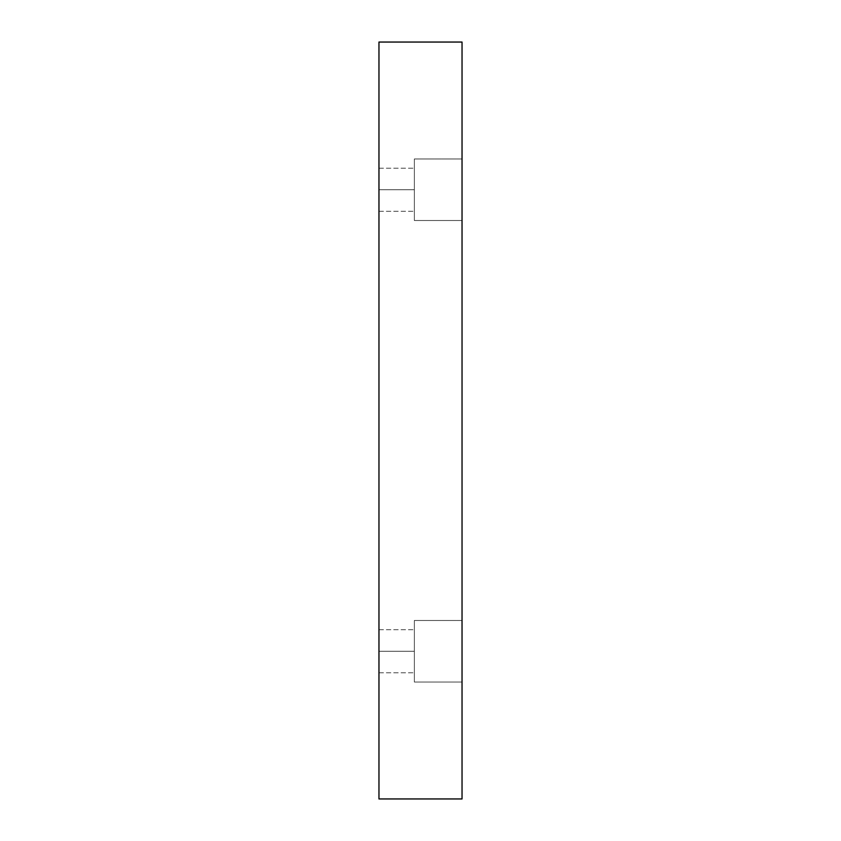 <?xml version="1.0" encoding="UTF-8"?>
<svg xmlns="http://www.w3.org/2000/svg" width="841" height="841" viewBox="0 0 841 841"><rect width="100%" height="100%" fill="white"/><g stroke="black" fill="none" stroke-linecap="round" stroke-linejoin="round"><path stroke-width="0.63" stroke-dasharray="4.21 3.15" d="M462.035 620.49L462.035 682.03L414.35 682.03L414.35 620.49L462.035 620.49L462.035 682.03L414.35 682.03L414.35 620.49L462.035 620.49L462.035 682.03L462.035 620.49L462.035 682.03L462.035 620.49L414.35 620.49L414.35 682.03L414.35 620.49L414.35 682.03L462.035 682.03L462.035 620.49L414.35 620.49L414.35 682.03L414.35 620.49L414.35 682.03L462.035 682.03L462.035 620.49M378.965 651.26L378.965 629.72L378.965 651.26L378.965 629.72L378.965 651.26L414.35 651.26L414.35 629.72L414.35 651.26L414.35 629.72L414.35 651.26L378.965 651.26L378.965 629.72L378.965 651.26L378.965 629.72L378.965 651.26L414.35 651.26L414.35 629.72L414.35 651.26L414.35 629.72L414.35 651.26L378.965 651.26L378.965 629.72L378.965 672.8L378.965 629.72L378.965 672.8L378.965 651.26L378.965 672.8L378.965 651.26L378.965 672.8L378.965 651.26L414.35 651.26L378.965 651.26L378.965 672.8L378.965 651.26L378.965 672.8L378.965 651.26L414.35 651.26L414.35 672.8L414.35 629.72L414.35 651.26L378.965 651.26M462.035 158.97L462.035 220.51L414.35 220.51L414.35 158.97L462.035 158.97L462.035 220.51L414.35 220.51L414.35 158.97L462.035 158.97L462.035 220.51L462.035 158.97L462.035 220.51L462.035 158.97L414.35 158.97L414.35 220.51L414.35 158.97L414.35 220.51L462.035 220.51L462.035 158.97L414.35 158.97L414.35 220.51L414.35 158.97L414.35 220.51L462.035 220.51L462.035 158.97M378.965 189.74L378.965 168.2L378.965 189.74L378.965 168.2L378.965 189.74L414.35 189.74L414.35 168.2L414.35 189.74L414.35 168.2L414.35 189.74L378.965 189.74L378.965 168.2L378.965 189.74L378.965 168.2L378.965 189.74L414.35 189.74L414.35 168.2L414.35 189.74L414.35 168.2L414.35 189.74L378.965 189.74L378.965 168.2L378.965 211.28L378.965 168.2L378.965 211.28L378.965 189.74L378.965 211.28L378.965 189.74L378.965 211.28L378.965 189.74L414.35 189.74L378.965 189.74L378.965 211.28L378.965 189.74L378.965 211.28L378.965 189.74L414.35 189.74L414.35 211.28L414.35 168.2L414.35 189.74L378.965 189.74M378.965 798.95L462.035 798.95L378.965 798.95L378.965 42.05L462.035 42.05L462.035 798.95L462.035 42.05L378.965 42.05L378.965 798.95M414.35 189.74L414.35 168.2L414.35 189.74M414.35 651.26L414.35 672.8L414.35 651.26M378.965 629.72L414.35 629.72L378.965 629.72M378.965 168.2L414.35 168.2L378.965 168.2M378.965 211.28L414.35 211.28L378.965 211.28M378.965 672.8L414.35 672.8L378.965 672.8"/><path stroke-width="1.26" d="M462.035 798.95L378.965 798.95L462.035 798.95L462.035 42.05L378.965 42.05L462.035 42.05L462.035 798.95M378.965 42.05L378.965 798.95L378.965 42.05"/></g></svg>
